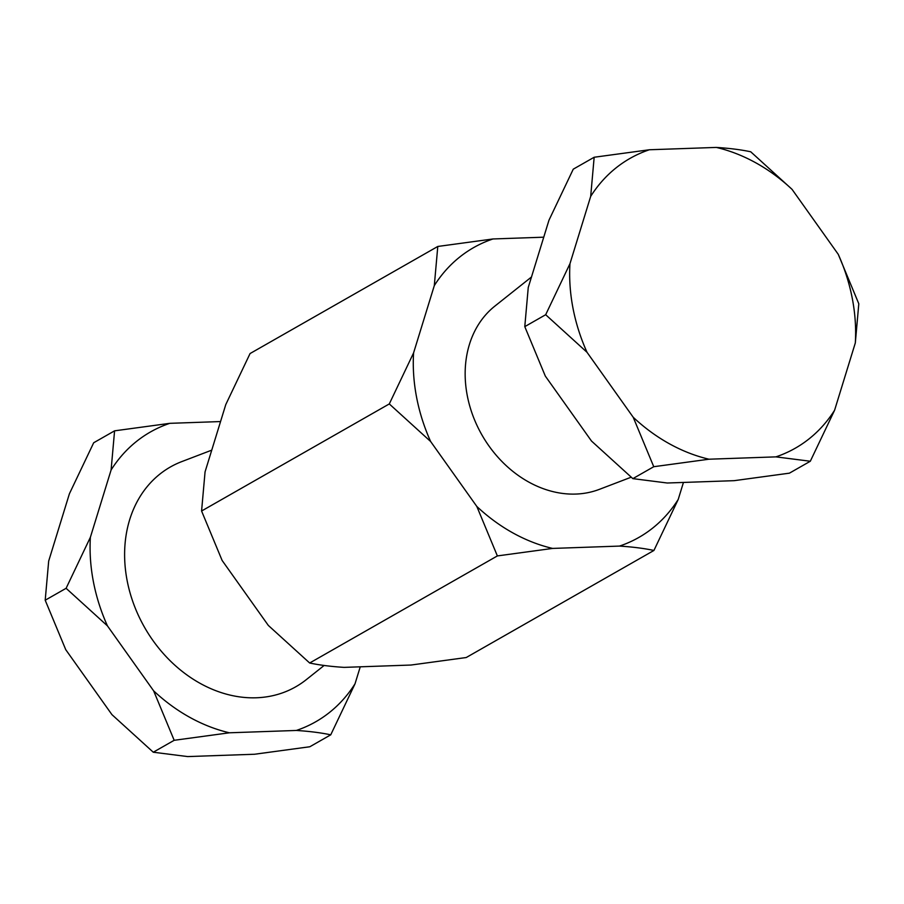<?xml version="1.0" encoding="UTF-8"?>
<svg xmlns="http://www.w3.org/2000/svg" width="904" height="904" viewBox="0 0 904 904"><rect width="100%" height="100%" fill="white"/><g stroke="black" fill="none" stroke-linecap="round" stroke-linejoin="round"><path stroke-width="1.36" d="M653.75 466.713L633.218 417.264L587.024 352.3A166.811 134.323 -119.7 0 1 572.989 308.196A166.811 134.323 -119.7 0 1 569.961 263.708L590.685 196.394L594.165 157.251L573.26 169.172L548.977 220.192L528.252 287.495L524.783 326.638L545.315 376.087L591.51 441.05L632.856 478.634L667.276 483.007L734.195 480.668L789.418 473.165L810.312 461.243L775.892 456.87L708.973 459.209L653.75 466.713L632.856 478.634M587.024 352.3L545.677 314.716L524.783 326.638M631.094 477.233L599.341 489.369A106.276 85.586 -119.7 0 1 467.278 395.636A106.276 85.586 -119.7 0 1 494.816 306.151L531.484 276.997M543.745 237.187L492.996 238.961A166.811 134.323 60.3 0 0 434.304 285.607L413.58 352.91A166.811 134.323 60.3 0 0 416.608 397.398A166.811 134.323 60.3 0 0 430.632 441.502L476.837 506.477A166.811 134.323 60.3 0 0 552.593 548.423L619.511 546.084A166.811 134.323 60.3 0 0 678.215 499.437L683.447 482.442M413.58 352.91L389.296 403.93L430.632 441.502M324.14 665.457L306.207 679.718A126.526 101.881 -119.7 0 1 200.27 683.435A126.526 101.881 -119.7 0 1 127.136 580.594A126.526 101.881 -119.7 0 1 181.772 461.605L211.751 450.147M90.377 537.281L66.105 588.301L107.44 625.873A166.811 134.323 -119.7 0 1 93.406 581.769A166.811 134.323 -119.7 0 1 90.377 537.281L111.102 469.978A166.811 134.323 -119.7 0 1 169.805 423.332L220.553 421.558M594.165 157.251L649.388 149.759L716.307 147.42C729.539 148.256 741.02 149.714 750.727 151.782L792.062 189.365L838.257 254.329L858.8 303.778L855.32 342.921L834.595 410.235L810.312 461.243M545.677 314.716L569.961 263.708M590.685 196.394A166.811 134.323 -119.7 0 1 649.388 149.759M708.973 459.209A166.811 134.323 -119.7 0 1 633.218 417.264M834.595 410.235A166.811 134.323 -119.7 0 1 775.892 456.87M838.257 254.329A166.811 134.323 -119.7 0 1 855.32 342.921M716.307 147.42A166.811 134.323 -119.7 0 1 792.062 189.365M492.996 238.961L437.785 246.464L434.304 285.607M437.785 246.464L250.069 353.543L225.785 404.563L205.061 471.865L201.581 511.009L389.296 403.93M476.837 506.477L497.369 555.926L309.665 663.005L268.318 625.421L222.124 560.457L201.581 511.009M497.369 555.926L552.593 548.423M619.511 546.084C632.755 546.931 644.224 548.389 653.931 550.457L466.215 657.536L411.004 665.039L344.085 667.378C330.841 666.53 319.361 665.073 309.665 663.005M653.931 550.457L678.215 499.437M360.255 666.813L355.023 683.808A166.811 134.323 -119.7 0 1 296.32 730.455L229.401 732.794A166.811 134.323 -119.7 0 1 153.635 690.848L107.44 625.873M296.32 730.455C309.563 731.302 321.033 732.76 330.74 734.828L355.023 683.808M330.74 734.828L309.835 746.749L254.612 754.241L187.693 756.58L153.273 752.218L111.938 714.635L65.743 649.671L45.2 600.222L48.68 561.079L69.405 493.765L93.688 442.757L114.582 430.835L111.102 469.978M169.805 423.332L114.582 430.835M66.105 588.301L45.2 600.222M153.635 690.848L174.178 740.297L153.273 752.218M174.178 740.297L229.401 732.794"/></g></svg>
